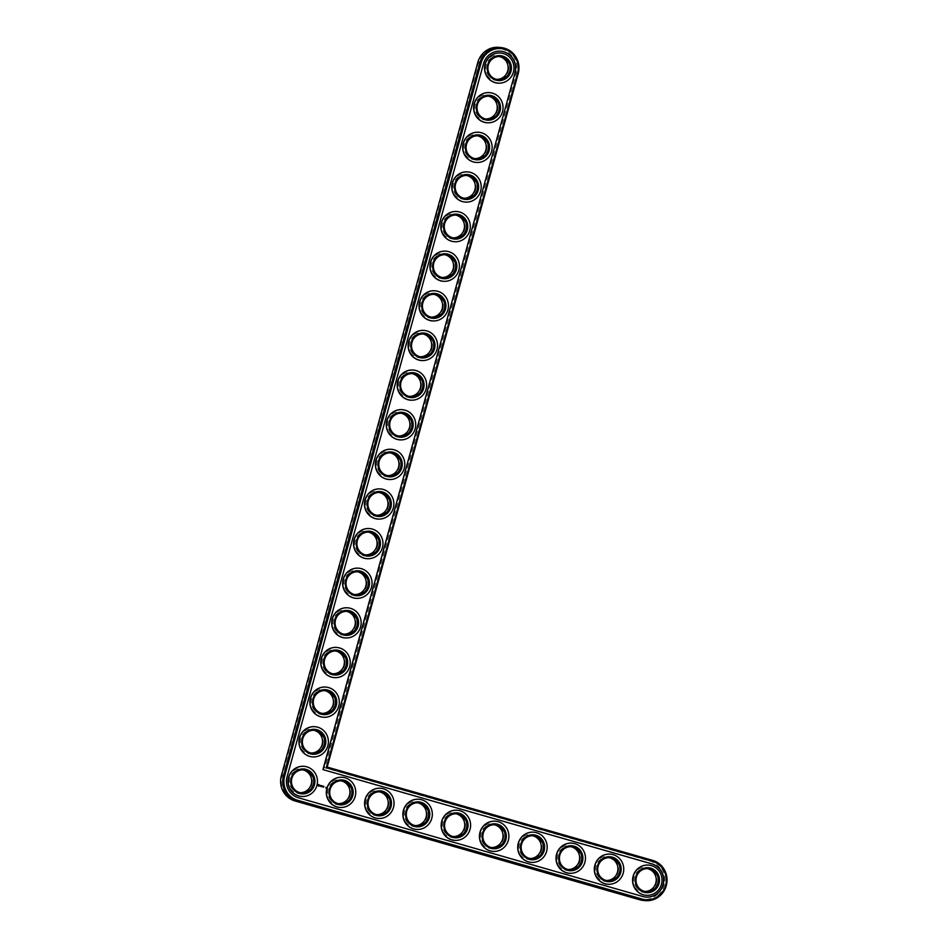<?xml version="1.0" encoding="UTF-8"?>
<svg xmlns="http://www.w3.org/2000/svg" width="948" height="948" viewBox="0 0 948 948"><rect width="100%" height="100%" fill="white"/><g stroke="black" fill="none" stroke-linecap="round" stroke-linejoin="round"><path stroke-width="0.71" stroke-dasharray="4.74 3.56" d="M323.659 767.489L514.942 73.032A19.576 18.936 96.6 0 0 501.919 48.941A19.576 18.936 96.6 0 0 478.503 62.58L282.018 775.902A19.576 18.936 96.6 0 0 295.041 799.994L639.604 898.763A19.576 18.936 96.6 0 0 663.019 885.124A19.576 18.936 96.6 0 0 649.984 861.033L323.659 767.489L325.093 766.825L516.115 73.316A20.572 19.896 96.6 0 0 499.335 47.4M311.88 784.458A12.502 12.099 96.6 0 0 297.293 769.029A12.502 12.099 96.6 0 0 291.546 789.885A12.502 12.099 96.6 0 0 311.88 784.458M322.794 744.832A12.502 12.099 96.6 0 0 308.207 729.391A12.502 12.099 96.6 0 0 302.459 750.259A12.502 12.099 96.6 0 0 322.794 744.832M333.708 705.205A12.502 12.099 96.6 0 0 319.132 689.765A12.502 12.099 96.6 0 0 313.373 710.633A12.502 12.099 96.6 0 0 333.708 705.205M350.168 795.431A12.502 12.099 96.6 0 0 335.58 780.003A12.502 12.099 96.6 0 0 329.833 800.87A12.502 12.099 96.6 0 0 350.168 795.431M388.443 806.416A12.502 12.099 96.6 0 0 373.868 790.976A12.502 12.099 96.6 0 0 368.12 811.844A12.502 12.099 96.6 0 0 388.443 806.416M344.622 665.579A12.502 12.099 96.6 0 0 330.046 650.138A12.502 12.099 96.6 0 0 324.299 671.006A12.502 12.099 96.6 0 0 344.622 665.579M355.547 625.941A12.502 12.099 96.6 0 0 340.96 610.512A12.502 12.099 96.6 0 0 335.213 631.38A12.502 12.099 96.6 0 0 355.547 625.941M426.73 817.389A12.502 12.099 96.6 0 0 412.143 801.949A12.502 12.099 96.6 0 0 406.396 822.817A12.502 12.099 96.6 0 0 426.73 817.389M465.018 828.362A12.502 12.099 96.6 0 0 450.43 812.922A12.502 12.099 96.6 0 0 444.683 833.79A12.502 12.099 96.6 0 0 465.018 828.362M366.461 586.314A12.502 12.099 96.6 0 0 351.874 570.874A12.502 12.099 96.6 0 0 346.127 591.742A12.502 12.099 96.6 0 0 366.461 586.314M377.375 546.688A12.502 12.099 96.6 0 0 362.788 531.247A12.502 12.099 96.6 0 0 357.041 552.115A12.502 12.099 96.6 0 0 377.375 546.688M388.289 507.062A12.502 12.099 96.6 0 0 373.702 491.621A12.502 12.099 96.6 0 0 367.954 512.489A12.502 12.099 96.6 0 0 388.289 507.062M399.203 467.435A12.502 12.099 96.6 0 0 384.615 451.995A12.502 12.099 96.6 0 0 378.868 472.862A12.502 12.099 96.6 0 0 399.203 467.435M503.293 839.336A12.502 12.099 96.6 0 0 488.718 823.895A12.502 12.099 96.6 0 0 482.97 844.763A12.502 12.099 96.6 0 0 503.293 839.336M541.581 850.309A12.502 12.099 96.6 0 0 526.993 834.868A12.502 12.099 96.6 0 0 521.246 855.736A12.502 12.099 96.6 0 0 541.581 850.309M579.868 861.282A12.502 12.099 96.6 0 0 565.281 845.841A12.502 12.099 96.6 0 0 559.533 866.709A12.502 12.099 96.6 0 0 579.868 861.282M618.143 872.255A12.502 12.099 96.6 0 0 603.568 856.826A12.502 12.099 96.6 0 0 597.821 877.682A12.502 12.099 96.6 0 0 618.143 872.255M656.431 883.228A12.502 12.099 96.6 0 0 641.843 867.799A12.502 12.099 96.6 0 0 636.096 888.667A12.502 12.099 96.6 0 0 656.431 883.228M410.117 427.797A12.502 12.099 96.6 0 0 395.541 412.368A12.502 12.099 96.6 0 0 389.794 433.224A12.502 12.099 96.6 0 0 410.117 427.797M421.031 388.17A12.502 12.099 96.6 0 0 406.455 372.73A12.502 12.099 96.6 0 0 400.708 393.598A12.502 12.099 96.6 0 0 421.031 388.17M431.956 348.544A12.502 12.099 96.6 0 0 417.369 333.104A12.502 12.099 96.6 0 0 411.622 353.971A12.502 12.099 96.6 0 0 431.956 348.544M442.87 308.918A12.502 12.099 96.6 0 0 428.283 293.477A12.502 12.099 96.6 0 0 422.535 314.345A12.502 12.099 96.6 0 0 442.87 308.918M453.784 269.279A12.502 12.099 96.6 0 0 439.197 253.851A12.502 12.099 96.6 0 0 433.449 274.719A12.502 12.099 96.6 0 0 453.784 269.279M464.698 229.653A12.502 12.099 96.6 0 0 450.11 214.224A12.502 12.099 96.6 0 0 444.363 235.08A12.502 12.099 96.6 0 0 464.698 229.653M475.612 190.027A12.502 12.099 96.6 0 0 461.024 174.586A12.502 12.099 96.6 0 0 455.277 195.454A12.502 12.099 96.6 0 0 475.612 190.027M486.525 150.4A12.502 12.099 96.6 0 0 471.95 134.96A12.502 12.099 96.6 0 0 466.203 155.828A12.502 12.099 96.6 0 0 486.525 150.4M497.439 110.774A12.502 12.099 96.6 0 0 482.864 95.333A12.502 12.099 96.6 0 0 477.117 116.201A12.502 12.099 96.6 0 0 497.439 110.774M508.365 71.136A12.502 12.099 96.6 0 0 493.778 55.707A12.502 12.099 96.6 0 0 488.03 76.575A12.502 12.099 96.6 0 0 508.365 71.136M642.685 900.363A20.572 19.896 96.6 0 0 664.56 883.82A20.572 19.896 96.6 0 0 650.506 860.109L327.179 767.074M302.85 769.883A11.518 11.139 96.6 0 0 289.424 779.872A11.518 11.139 96.6 0 0 300.22 792.67M313.764 730.256A11.518 11.139 96.6 0 0 300.338 740.246A11.518 11.139 96.6 0 0 311.134 753.032M324.69 690.63A11.518 11.139 96.6 0 0 311.252 700.619A11.518 11.139 96.6 0 0 322.047 713.406M341.138 780.856A11.518 11.139 96.6 0 0 327.7 790.845A11.518 11.139 96.6 0 0 338.507 803.643M379.425 791.829A11.518 11.139 96.6 0 0 365.987 801.818A11.518 11.139 96.6 0 0 376.783 814.616M335.604 650.992A11.518 11.139 96.6 0 0 322.166 660.993A11.518 11.139 96.6 0 0 332.973 673.779M346.518 611.365A11.518 11.139 96.6 0 0 333.08 621.355A11.518 11.139 96.6 0 0 343.887 634.153M417.701 802.802A11.518 11.139 96.6 0 0 404.275 812.803A11.518 11.139 96.6 0 0 415.07 825.59M455.988 813.787A11.518 11.139 96.6 0 0 442.562 823.776A11.518 11.139 96.6 0 0 453.357 836.563M357.432 571.739A11.518 11.139 96.6 0 0 344.006 581.728A11.518 11.139 96.6 0 0 354.801 594.526M368.345 532.112A11.518 11.139 96.6 0 0 354.919 542.102A11.518 11.139 96.6 0 0 365.715 554.888M379.259 492.486A11.518 11.139 96.6 0 0 365.833 502.476A11.518 11.139 96.6 0 0 376.629 515.262M390.173 452.848A11.518 11.139 96.6 0 0 376.747 462.849A11.518 11.139 96.6 0 0 387.542 475.635M494.275 824.76A11.518 11.139 96.6 0 0 480.837 834.75A11.518 11.139 96.6 0 0 491.645 847.536M532.551 835.733A11.518 11.139 96.6 0 0 519.125 845.723A11.518 11.139 96.6 0 0 529.92 858.509M570.838 846.706A11.518 11.139 96.6 0 0 557.412 856.696A11.518 11.139 96.6 0 0 568.207 869.494M609.126 857.679A11.518 11.139 96.6 0 0 595.688 867.669A11.518 11.139 96.6 0 0 606.495 880.467M647.413 868.652A11.518 11.139 96.6 0 0 633.975 878.642A11.518 11.139 96.6 0 0 644.77 891.44M401.099 413.221A11.518 11.139 96.6 0 0 387.661 423.211A11.518 11.139 96.6 0 0 398.456 436.009M412.013 373.595A11.518 11.139 96.6 0 0 398.575 383.584A11.518 11.139 96.6 0 0 409.382 396.382M422.926 333.969A11.518 11.139 96.6 0 0 409.489 343.958A11.518 11.139 96.6 0 0 420.296 356.744M433.84 294.342A11.518 11.139 96.6 0 0 420.414 304.332A11.518 11.139 96.6 0 0 431.21 317.118M444.754 254.704A11.518 11.139 96.6 0 0 431.328 264.693A11.518 11.139 96.6 0 0 442.124 277.491M455.668 215.078A11.518 11.139 96.6 0 0 442.242 225.067A11.518 11.139 96.6 0 0 453.037 237.865M466.594 175.451A11.518 11.139 96.6 0 0 453.156 185.441A11.518 11.139 96.6 0 0 463.951 198.227M477.508 135.825A11.518 11.139 96.6 0 0 464.07 145.814A11.518 11.139 96.6 0 0 474.865 158.6M488.421 96.186A11.518 11.139 96.6 0 0 474.984 106.188A11.518 11.139 96.6 0 0 485.791 118.974M499.335 56.56A11.518 11.139 96.6 0 0 485.897 66.55A11.518 11.139 96.6 0 0 496.705 79.348M287.066 776.898L286.9 776.886A16.946 16.389 96.6 0 0 298.17 797.73L642.72 896.5A16.946 16.389 96.6 0 0 645.363 897.021M501.172 51.263A16.946 16.389 96.6 0 0 483.373 63.563L286.9 776.886M304.486 766.375A15.144 14.647 -83.4 0 1 316.751 785.442A15.144 14.647 -83.4 0 1 301.014 796.45M315.4 726.749A15.144 14.647 -83.4 0 1 327.676 745.815A15.144 14.647 -83.4 0 1 311.928 756.824M342.773 777.348A15.144 14.647 -83.4 0 1 355.038 796.415A15.144 14.647 -83.4 0 1 339.301 807.423M381.06 788.321A15.144 14.647 -83.4 0 1 393.325 807.388A15.144 14.647 -83.4 0 1 377.577 818.408M326.325 687.122A15.144 14.647 -83.4 0 1 338.59 706.189A15.144 14.647 -83.4 0 1 322.841 717.198M337.239 647.496A15.144 14.647 -83.4 0 1 349.504 666.562A15.144 14.647 -83.4 0 1 333.755 677.571M348.153 607.858A15.144 14.647 -83.4 0 1 360.418 626.924A15.144 14.647 -83.4 0 1 344.669 637.933M419.336 799.306A15.144 14.647 -83.4 0 1 431.613 818.373A15.144 14.647 -83.4 0 1 415.864 829.381M457.623 810.279A15.144 14.647 -83.4 0 1 469.888 829.346A15.144 14.647 -83.4 0 1 454.151 840.355M359.067 568.231A15.144 14.647 -83.4 0 1 371.332 587.298A15.144 14.647 -83.4 0 1 355.595 598.307M369.981 528.605A15.144 14.647 -83.4 0 1 382.245 547.671A15.144 14.647 -83.4 0 1 366.509 558.68M380.895 488.978A15.144 14.647 -83.4 0 1 393.159 508.045A15.144 14.647 -83.4 0 1 377.423 519.054M391.808 449.34A15.144 14.647 -83.4 0 1 404.085 468.419A15.144 14.647 -83.4 0 1 388.336 479.427M402.734 409.714A15.144 14.647 -83.4 0 1 414.999 428.78A15.144 14.647 -83.4 0 1 399.25 439.789M495.911 821.252A15.144 14.647 -83.4 0 1 508.175 840.319A15.144 14.647 -83.4 0 1 492.427 851.328M534.186 832.226A15.144 14.647 -83.4 0 1 546.463 851.292A15.144 14.647 -83.4 0 1 530.714 862.301M572.474 843.199A15.144 14.647 -83.4 0 1 584.738 862.265A15.144 14.647 -83.4 0 1 569.001 873.274M610.761 854.172A15.144 14.647 -83.4 0 1 623.026 873.238A15.144 14.647 -83.4 0 1 607.277 884.247M649.036 865.145A15.144 14.647 -83.4 0 1 661.313 884.211A15.144 14.647 -83.4 0 1 645.564 895.22M413.648 370.087A15.144 14.647 -83.4 0 1 425.913 389.154A15.144 14.647 -83.4 0 1 410.164 400.163M424.562 330.461A15.144 14.647 -83.4 0 1 436.827 349.528A15.144 14.647 -83.4 0 1 421.09 360.536M435.476 290.835A15.144 14.647 -83.4 0 1 447.74 309.901A15.144 14.647 -83.4 0 1 432.004 320.91M446.389 251.196A15.144 14.647 -83.4 0 1 458.654 270.263A15.144 14.647 -83.4 0 1 442.917 281.272M457.303 211.57A15.144 14.647 -83.4 0 1 469.58 230.637A15.144 14.647 -83.4 0 1 453.831 241.645M468.217 171.944A15.144 14.647 -83.4 0 1 480.494 191.01A15.144 14.647 -83.4 0 1 464.745 202.019M479.143 132.317A15.144 14.647 -83.4 0 1 491.408 151.384A15.144 14.647 -83.4 0 1 475.659 162.392M490.057 92.691A15.144 14.647 -83.4 0 1 502.322 111.757A15.144 14.647 -83.4 0 1 486.573 122.766M500.971 53.052A15.144 14.647 -83.4 0 1 513.235 72.119A15.144 14.647 -83.4 0 1 497.499 83.128M320.697 786.307L320.851 785.584M321.455 785.643L321.147 786.449M322.569 786.911L322.699 786.248M321.917 786.662L322.083 785.88M322.865 786.935L323.031 786.153M323.576 787.136L323.742 786.366M323.861 787.219L324.038 786.449M318.552 785.702L318.765 784.932M518.212 73.565L514.942 73.032M652.591 860.357L650.506 860.109L649.984 861.033M477.828 62.343L478.503 62.58M639.58 899.735L639.604 898.763M281.343 775.665L282.018 775.902M295.029 800.965L295.041 799.994M299.165 792.599L301.263 792.836M301.808 769.717L303.905 769.954M310.079 752.973L312.176 753.21M312.733 730.079L314.819 730.327M320.993 713.334L323.09 713.583M323.647 690.452L325.733 690.701M337.452 803.572L339.55 803.809M340.095 780.69L342.192 780.927M375.74 814.545L377.825 814.782M378.382 791.663L380.48 791.9M331.919 673.708L334.004 673.957M334.561 650.826L336.659 651.063M342.832 634.082L344.93 634.319M345.475 611.199L347.572 611.436M414.015 825.518L416.113 825.767M416.658 802.636L418.755 802.873M452.303 836.491L454.4 836.74M454.945 813.609L457.043 813.846M353.746 594.455L355.844 594.692M356.389 571.561L358.486 571.81M364.66 554.817L366.757 555.066M367.303 531.935L369.4 532.184M375.574 515.191L377.671 515.439M378.216 492.308L380.314 492.545M386.488 475.564L388.585 475.801M389.142 452.682L391.228 452.919M490.59 847.465L492.676 847.713M493.233 824.582L495.33 824.831M528.865 858.45L530.963 858.687M531.52 835.555L533.606 835.804M567.153 869.423L569.25 869.66M569.795 846.528L571.893 846.777M605.44 880.396L607.526 880.633M608.083 857.513L610.18 857.75M643.716 891.369L645.813 891.606M646.37 868.486L648.456 868.724M397.413 435.938L399.499 436.175M400.056 413.055L402.153 413.292M408.327 396.311L410.413 396.548M410.97 373.417L413.067 373.666M419.241 356.673L421.339 356.922M421.884 333.791L423.981 334.04M430.155 317.047L432.252 317.296M432.798 294.164L434.895 294.401M441.069 277.42L443.166 277.657M443.711 254.538L445.809 254.775M451.983 237.794L454.08 238.031M454.625 214.912L456.723 215.149M462.897 198.168L464.994 198.405M465.551 175.273L467.637 175.522M473.822 158.529L475.908 158.778M476.465 135.647L478.562 135.896M484.736 118.903L486.822 119.152M487.379 96.021L489.476 96.258M495.65 79.277L497.747 79.513M498.293 56.394L500.39 56.631"/><path stroke-width="1.42" d="M501.433 47.637L499.335 47.4A20.572 19.896 96.6 0 0 477.828 62.343L281.343 775.665A20.572 19.896 96.6 0 0 295.029 800.965L639.58 899.735A20.572 19.896 96.6 0 0 642.685 900.363L644.77 900.6A20.572 19.896 96.6 0 0 666.657 884.069A20.572 19.896 96.6 0 0 652.591 860.357L327.179 767.074L518.212 73.565A20.572 19.896 96.6 0 0 501.433 47.637A20.572 19.896 96.6 0 0 479.925 62.592L283.44 775.914A20.572 19.896 96.6 0 0 297.127 801.214L641.678 899.984A20.572 19.896 96.6 0 0 644.77 900.6M300.22 792.67A11.518 11.139 96.6 0 0 302.85 769.883M311.134 753.032A11.518 11.139 96.6 0 0 313.764 730.256M322.047 713.406A11.518 11.139 96.6 0 0 324.69 690.63M338.507 803.643A11.518 11.139 96.6 0 0 341.138 780.856M376.783 814.616A11.518 11.139 96.6 0 0 379.425 791.829M332.973 673.779A11.518 11.139 96.6 0 0 335.604 650.992M343.887 634.153A11.518 11.139 96.6 0 0 346.518 611.365M415.07 825.59A11.518 11.139 96.6 0 0 417.701 802.802M453.357 836.563A11.518 11.139 96.6 0 0 455.988 813.787M354.801 594.526A11.518 11.139 96.6 0 0 357.432 571.739M365.715 554.888A11.518 11.139 96.6 0 0 368.345 532.112M376.629 515.262A11.518 11.139 96.6 0 0 379.259 492.486M387.542 475.635A11.518 11.139 96.6 0 0 390.173 452.848M491.645 847.536A11.518 11.139 96.6 0 0 494.275 824.76M529.92 858.509A11.518 11.139 96.6 0 0 532.551 835.733M568.207 869.494A11.518 11.139 96.6 0 0 570.838 846.706M606.495 880.467A11.518 11.139 96.6 0 0 609.126 857.679M644.77 891.44A11.518 11.139 96.6 0 0 647.413 868.652M398.456 436.009A11.518 11.139 96.6 0 0 401.099 413.221M409.382 396.382A11.518 11.139 96.6 0 0 412.013 373.595M420.296 356.744A11.518 11.139 96.6 0 0 422.926 333.969M431.21 317.118A11.518 11.139 96.6 0 0 433.84 294.342M442.124 277.491A11.518 11.139 96.6 0 0 444.754 254.704M453.037 237.865A11.518 11.139 96.6 0 0 455.668 215.078M463.951 198.227A11.518 11.139 96.6 0 0 466.594 175.451M474.865 158.6A11.518 11.139 96.6 0 0 477.508 135.825M485.791 118.974A11.518 11.139 96.6 0 0 488.421 96.186M496.705 79.348A11.518 11.139 96.6 0 0 499.335 56.56M313.302 784.47A11.518 11.139 -83.4 0 1 291.522 780.121A11.518 11.139 -83.4 0 1 303.905 769.954A11.518 11.139 -83.4 0 1 313.302 784.47M327.179 767.074L326.254 767.785L517.537 73.328A19.576 18.936 96.6 0 0 504.514 49.237A19.576 18.936 96.6 0 0 481.086 62.876L284.613 776.199A19.576 18.936 96.6 0 0 297.636 800.29L642.187 899.06A19.576 18.936 96.6 0 0 665.615 885.42A19.576 18.936 96.6 0 0 652.58 861.329L326.254 767.785M314.475 784.766A12.502 12.099 -83.4 0 1 294.141 790.194A12.502 12.099 -83.4 0 1 299.888 769.326A12.502 12.099 -83.4 0 1 314.475 784.766M323.102 769.622L515.084 72.629A16.946 16.389 96.6 0 0 501.255 51.263A16.946 16.389 96.6 0 0 483.539 63.587L287.066 776.898A16.946 16.389 96.6 0 0 298.336 797.754L642.886 896.524A16.946 16.389 96.6 0 0 663.47 883.406A16.946 16.389 96.6 0 0 651.88 863.865L322.936 769.598L651.714 863.853A16.946 16.389 96.6 0 1 645.363 897.021M316.916 785.465A15.144 14.647 -83.4 0 1 288.287 779.742A15.144 14.647 -83.4 0 1 304.569 766.387A15.144 14.647 -83.4 0 1 316.916 785.465M515.084 72.629L322.936 769.598M514.918 72.605A16.946 16.389 96.6 0 0 501.172 51.263M301.014 796.45A15.144 14.647 -83.4 0 1 300.931 796.45A15.144 14.647 -83.4 0 1 288.121 779.73A15.144 14.647 -83.4 0 1 304.486 766.375M318.635 784.506L317.912 785.394L318.765 786.141L319.488 785.252L318.635 784.506M319.903 785.335L320.353 786.141L319.903 785.335M320.661 785.525L320.72 786.378L321.277 785.643L320.661 785.525M321.455 785.643L321.218 786.52L321.87 785.868M322.806 786.058L321.917 786.662L322.178 786.093L322.676 786.876L322.853 786.046L322.676 786.876M322.166 785.868L322.367 786.485M323.849 786.33L323.6 787.196L323.849 786.33M325.887 787.326L325.958 788.013M311.928 756.824A15.144 14.647 -83.4 0 1 299.035 740.092A15.144 14.647 -83.4 0 1 315.4 726.749M339.301 807.423A15.144 14.647 -83.4 0 1 339.218 807.423A15.144 14.647 -83.4 0 1 326.408 790.703A15.144 14.647 -83.4 0 1 342.773 777.348M377.577 818.408A15.144 14.647 -83.4 0 1 364.684 801.676A15.144 14.647 -83.4 0 1 380.978 788.321A15.144 14.647 -83.4 0 1 381.06 788.321M322.841 717.198A15.144 14.647 -83.4 0 1 309.949 700.465A15.144 14.647 -83.4 0 1 326.325 687.122M333.755 677.571A15.144 14.647 -83.4 0 1 320.862 660.839A15.144 14.647 -83.4 0 1 337.239 647.496M344.669 637.933A15.144 14.647 -83.4 0 1 344.586 637.933A15.144 14.647 -83.4 0 1 331.788 621.213A15.144 14.647 -83.4 0 1 348.153 607.858M415.864 829.381A15.144 14.647 -83.4 0 1 402.971 812.649A15.144 14.647 -83.4 0 1 419.336 799.306M454.151 840.355A15.144 14.647 -83.4 0 1 441.258 823.622A15.144 14.647 -83.4 0 1 457.623 810.279M355.595 598.307A15.144 14.647 -83.4 0 1 342.702 581.574A15.144 14.647 -83.4 0 1 359.067 568.231M366.509 558.68A15.144 14.647 -83.4 0 1 353.616 541.948A15.144 14.647 -83.4 0 1 369.981 528.605M377.423 519.054A15.144 14.647 -83.4 0 1 364.53 502.322A15.144 14.647 -83.4 0 1 380.895 488.978M388.336 479.427A15.144 14.647 -83.4 0 1 375.444 462.695A15.144 14.647 -83.4 0 1 391.725 449.34A15.144 14.647 -83.4 0 1 391.808 449.34M399.25 439.789A15.144 14.647 -83.4 0 1 399.167 439.789A15.144 14.647 -83.4 0 1 386.357 423.069A15.144 14.647 -83.4 0 1 402.734 409.714M492.427 851.328A15.144 14.647 -83.4 0 1 479.534 834.596A15.144 14.647 -83.4 0 1 495.911 821.252M530.714 862.301A15.144 14.647 -83.4 0 1 517.821 845.569A15.144 14.647 -83.4 0 1 534.186 832.226M569.001 873.274A15.144 14.647 -83.4 0 1 556.109 856.542A15.144 14.647 -83.4 0 1 572.474 843.199M607.277 884.247A15.144 14.647 -83.4 0 1 594.396 867.527A15.144 14.647 -83.4 0 1 610.761 854.172M645.564 895.22A15.144 14.647 -83.4 0 1 645.481 895.22A15.144 14.647 -83.4 0 1 632.672 878.5A15.144 14.647 -83.4 0 1 649.036 865.145M410.164 400.163A15.144 14.647 -83.4 0 1 397.283 383.43A15.144 14.647 -83.4 0 1 413.648 370.087M421.09 360.536A15.144 14.647 -83.4 0 1 408.197 343.804A15.144 14.647 -83.4 0 1 424.562 330.461M432.004 320.91A15.144 14.647 -83.4 0 1 419.111 304.178A15.144 14.647 -83.4 0 1 435.476 290.835M442.917 281.272A15.144 14.647 -83.4 0 1 442.834 281.272A15.144 14.647 -83.4 0 1 430.025 264.551A15.144 14.647 -83.4 0 1 446.307 251.196A15.144 14.647 -83.4 0 1 446.389 251.196M453.831 241.645A15.144 14.647 -83.4 0 1 440.939 224.925A15.144 14.647 -83.4 0 1 457.303 211.57M464.745 202.019A15.144 14.647 -83.4 0 1 451.852 185.287A15.144 14.647 -83.4 0 1 468.217 171.944M475.659 162.392A15.144 14.647 -83.4 0 1 462.766 145.66A15.144 14.647 -83.4 0 1 479.143 132.317M486.573 122.766A15.144 14.647 -83.4 0 1 473.692 106.034A15.144 14.647 -83.4 0 1 490.057 92.691M497.499 83.128A15.144 14.647 -83.4 0 1 497.416 83.128A15.144 14.647 -83.4 0 1 484.606 66.407A15.144 14.647 -83.4 0 1 500.971 53.052M327.842 745.839A15.144 14.647 -83.4 0 1 299.201 740.115A15.144 14.647 -83.4 0 1 315.483 726.76A15.144 14.647 -83.4 0 1 327.842 745.839M325.389 745.128A12.502 12.099 -83.4 0 1 305.055 750.555A12.502 12.099 -83.4 0 1 310.802 729.699A12.502 12.099 -83.4 0 1 325.389 745.128M324.216 744.844A11.518 11.139 -83.4 0 1 302.436 740.483A11.518 11.139 -83.4 0 1 314.819 730.327A11.518 11.139 -83.4 0 1 324.216 744.844M338.756 706.201A15.144 14.647 -83.4 0 1 310.115 700.489A15.144 14.647 -83.4 0 1 326.408 687.134A15.144 14.647 -83.4 0 1 338.756 706.201M336.303 705.502A12.502 12.099 -83.4 0 1 315.968 710.929A12.502 12.099 -83.4 0 1 321.716 690.061A12.502 12.099 -83.4 0 1 336.303 705.502M335.13 705.205A11.518 11.139 -83.4 0 1 313.35 700.856A11.518 11.139 -83.4 0 1 325.733 690.701A11.518 11.139 -83.4 0 1 335.13 705.205M355.204 796.439A15.144 14.647 -83.4 0 1 326.574 790.715A15.144 14.647 -83.4 0 1 342.856 777.36A15.144 14.647 -83.4 0 1 355.204 796.439M352.751 795.739A12.502 12.099 -83.4 0 1 332.428 801.167A12.502 12.099 -83.4 0 1 338.175 780.299A12.502 12.099 -83.4 0 1 352.751 795.739M351.589 795.443A11.518 11.139 -83.4 0 1 329.797 791.094A11.518 11.139 -83.4 0 1 342.192 780.927A11.518 11.139 -83.4 0 1 351.589 795.443M393.491 807.412A15.144 14.647 -83.4 0 1 364.85 801.688A15.144 14.647 -83.4 0 1 381.143 788.333A15.144 14.647 -83.4 0 1 393.491 807.412M391.038 806.712A12.502 12.099 -83.4 0 1 370.704 812.14A12.502 12.099 -83.4 0 1 376.451 791.272A12.502 12.099 -83.4 0 1 391.038 806.712M389.877 806.416A11.518 11.139 -83.4 0 1 368.085 802.067A11.518 11.139 -83.4 0 1 380.48 791.9A11.518 11.139 -83.4 0 1 389.877 806.416M349.67 666.574A15.144 14.647 -83.4 0 1 321.028 660.863A15.144 14.647 -83.4 0 1 337.322 647.496A15.144 14.647 -83.4 0 1 349.67 666.574M347.217 665.875A12.502 12.099 -83.4 0 1 326.882 671.303A12.502 12.099 -83.4 0 1 332.63 650.435A12.502 12.099 -83.4 0 1 347.217 665.875M346.056 665.579A11.518 11.139 -83.4 0 1 324.263 661.23A11.518 11.139 -83.4 0 1 336.659 651.063A11.518 11.139 -83.4 0 1 346.056 665.579M360.584 626.948A15.144 14.647 -83.4 0 1 331.954 621.224A15.144 14.647 -83.4 0 1 348.236 607.869A15.144 14.647 -83.4 0 1 360.584 626.948M358.131 626.249A12.502 12.099 -83.4 0 1 337.808 631.676A12.502 12.099 -83.4 0 1 343.555 610.808A12.502 12.099 -83.4 0 1 358.131 626.249M356.969 625.953A11.518 11.139 -83.4 0 1 335.177 621.604A11.518 11.139 -83.4 0 1 347.572 611.436A11.518 11.139 -83.4 0 1 356.969 625.953M431.778 818.385A15.144 14.647 -83.4 0 1 403.137 812.673A15.144 14.647 -83.4 0 1 419.419 799.306A15.144 14.647 -83.4 0 1 431.778 818.385M429.326 817.686A12.502 12.099 -83.4 0 1 408.991 823.113A12.502 12.099 -83.4 0 1 414.738 802.245A12.502 12.099 -83.4 0 1 429.326 817.686M428.152 817.389A11.518 11.139 -83.4 0 1 406.372 813.04A11.518 11.139 -83.4 0 1 418.755 802.873A11.518 11.139 -83.4 0 1 428.152 817.389M470.054 829.358A15.144 14.647 -83.4 0 1 441.424 823.646A15.144 14.647 -83.4 0 1 457.706 810.279A15.144 14.647 -83.4 0 1 470.054 829.358M467.601 828.659A12.502 12.099 -83.4 0 1 447.278 834.086A12.502 12.099 -83.4 0 1 453.026 813.218A12.502 12.099 -83.4 0 1 467.601 828.659M466.44 828.362A11.518 11.139 -83.4 0 1 444.648 824.013A11.518 11.139 -83.4 0 1 457.043 813.846A11.518 11.139 -83.4 0 1 466.44 828.362M371.498 587.322A15.144 14.647 -83.4 0 1 342.868 581.598A15.144 14.647 -83.4 0 1 359.15 568.243A15.144 14.647 -83.4 0 1 371.498 587.322M369.045 586.622A12.502 12.099 -83.4 0 1 348.722 592.05A12.502 12.099 -83.4 0 1 354.469 571.182A12.502 12.099 -83.4 0 1 369.045 586.622M367.883 586.326A11.518 11.139 -83.4 0 1 346.091 581.977A11.518 11.139 -83.4 0 1 358.486 571.81A11.518 11.139 -83.4 0 1 367.883 586.326M382.411 547.695A15.144 14.647 -83.4 0 1 353.782 541.972A15.144 14.647 -83.4 0 1 370.064 528.617A15.144 14.647 -83.4 0 1 382.411 547.695M379.97 546.984A12.502 12.099 -83.4 0 1 359.636 552.411A12.502 12.099 -83.4 0 1 365.383 531.555A12.502 12.099 -83.4 0 1 379.97 546.984M378.797 546.7A11.518 11.139 -83.4 0 1 357.005 542.339A11.518 11.139 -83.4 0 1 369.4 532.184A11.518 11.139 -83.4 0 1 378.797 546.7M393.325 508.057A15.144 14.647 -83.4 0 1 364.696 502.345A15.144 14.647 -83.4 0 1 380.978 488.978A15.144 14.647 -83.4 0 1 393.325 508.057M390.884 507.358A12.502 12.099 -83.4 0 1 370.55 512.785A12.502 12.099 -83.4 0 1 376.297 491.917A12.502 12.099 -83.4 0 1 390.884 507.358M389.711 507.062A11.518 11.139 -83.4 0 1 367.931 502.713A11.518 11.139 -83.4 0 1 380.314 492.545A11.518 11.139 -83.4 0 1 389.711 507.062M404.251 468.431A15.144 14.647 -83.4 0 1 375.609 462.707A15.144 14.647 -83.4 0 1 391.891 449.352A15.144 14.647 -83.4 0 1 404.251 468.431M401.798 467.731A12.502 12.099 -83.4 0 1 381.463 473.159A12.502 12.099 -83.4 0 1 387.211 452.291A12.502 12.099 -83.4 0 1 401.798 467.731M400.625 467.435A11.518 11.139 -83.4 0 1 378.844 463.086A11.518 11.139 -83.4 0 1 391.228 452.919A11.518 11.139 -83.4 0 1 400.625 467.435M508.341 840.331A15.144 14.647 -83.4 0 1 479.7 834.619A15.144 14.647 -83.4 0 1 495.994 821.264A15.144 14.647 -83.4 0 1 508.341 840.331M505.888 839.632A12.502 12.099 -83.4 0 1 485.554 845.059A12.502 12.099 -83.4 0 1 491.301 824.191A12.502 12.099 -83.4 0 1 505.888 839.632M504.727 839.347A11.518 11.139 -83.4 0 1 482.935 834.987A11.518 11.139 -83.4 0 1 495.33 824.831A11.518 11.139 -83.4 0 1 504.727 839.347M546.629 851.316A15.144 14.647 -83.4 0 1 517.987 845.592A15.144 14.647 -83.4 0 1 534.269 832.237A15.144 14.647 -83.4 0 1 546.629 851.316M544.176 850.605A12.502 12.099 -83.4 0 1 523.841 856.032A12.502 12.099 -83.4 0 1 529.588 835.176A12.502 12.099 -83.4 0 1 544.176 850.605M543.003 850.32A11.518 11.139 -83.4 0 1 521.222 845.96A11.518 11.139 -83.4 0 1 533.606 835.804A11.518 11.139 -83.4 0 1 543.003 850.32M584.904 862.289A15.144 14.647 -83.4 0 1 556.275 856.565A15.144 14.647 -83.4 0 1 572.556 843.21A15.144 14.647 -83.4 0 1 584.904 862.289M582.463 861.578A12.502 12.099 -83.4 0 1 562.128 867.017A12.502 12.099 -83.4 0 1 567.876 846.149A12.502 12.099 -83.4 0 1 582.463 861.578M581.29 861.294A11.518 11.139 -83.4 0 1 559.498 856.945A11.518 11.139 -83.4 0 1 571.893 846.777A11.518 11.139 -83.4 0 1 581.29 861.294M623.192 873.262A15.144 14.647 -83.4 0 1 594.562 867.539A15.144 14.647 -83.4 0 1 610.844 854.184A15.144 14.647 -83.4 0 1 623.192 873.262M620.739 872.563A12.502 12.099 -83.4 0 1 600.416 877.99A12.502 12.099 -83.4 0 1 606.163 857.122A12.502 12.099 -83.4 0 1 620.739 872.563M619.577 872.267A11.518 11.139 -83.4 0 1 597.785 867.918A11.518 11.139 -83.4 0 1 610.18 857.75A11.518 11.139 -83.4 0 1 619.577 872.267M661.479 884.235A15.144 14.647 -83.4 0 1 632.837 878.512A15.144 14.647 -83.4 0 1 649.119 865.157A15.144 14.647 -83.4 0 1 661.479 884.235M659.026 883.536A12.502 12.099 -83.4 0 1 638.691 888.963A12.502 12.099 -83.4 0 1 644.439 868.095A12.502 12.099 -83.4 0 1 659.026 883.536M657.853 883.24A11.518 11.139 -83.4 0 1 636.072 878.891A11.518 11.139 -83.4 0 1 648.456 868.724A11.518 11.139 -83.4 0 1 657.853 883.24M415.165 428.804A15.144 14.647 -83.4 0 1 386.523 423.081A15.144 14.647 -83.4 0 1 402.817 409.726A15.144 14.647 -83.4 0 1 415.165 428.804M412.712 428.105A12.502 12.099 -83.4 0 1 392.377 433.532A12.502 12.099 -83.4 0 1 398.124 412.664A12.502 12.099 -83.4 0 1 412.712 428.105M411.539 427.809A11.518 11.139 -83.4 0 1 389.758 423.46A11.518 11.139 -83.4 0 1 402.153 413.292A11.518 11.139 -83.4 0 1 411.539 427.809M426.079 389.178A15.144 14.647 -83.4 0 1 397.449 383.454A15.144 14.647 -83.4 0 1 413.731 370.099A15.144 14.647 -83.4 0 1 426.079 389.178M423.626 388.467A12.502 12.099 -83.4 0 1 403.291 393.906A12.502 12.099 -83.4 0 1 409.05 373.038A12.502 12.099 -83.4 0 1 423.626 388.467M422.464 388.182A11.518 11.139 -83.4 0 1 400.672 383.833A11.518 11.139 -83.4 0 1 413.067 373.666A11.518 11.139 -83.4 0 1 422.464 388.182M436.992 349.539A15.144 14.647 -83.4 0 1 408.363 343.828A15.144 14.647 -83.4 0 1 424.645 330.473A15.144 14.647 -83.4 0 1 436.992 349.539M434.54 348.84A12.502 12.099 -83.4 0 1 414.217 354.268A12.502 12.099 -83.4 0 1 419.964 333.4A12.502 12.099 -83.4 0 1 434.54 348.84M433.378 348.556A11.518 11.139 -83.4 0 1 411.586 344.195A11.518 11.139 -83.4 0 1 423.981 334.04A11.518 11.139 -83.4 0 1 433.378 348.556M447.906 309.913A15.144 14.647 -83.4 0 1 419.277 304.201A15.144 14.647 -83.4 0 1 435.559 290.835A15.144 14.647 -83.4 0 1 447.906 309.913M445.453 309.214A12.502 12.099 -83.4 0 1 425.131 314.641A12.502 12.099 -83.4 0 1 430.878 293.773A12.502 12.099 -83.4 0 1 445.453 309.214M444.292 308.918A11.518 11.139 -83.4 0 1 422.5 304.569A11.518 11.139 -83.4 0 1 434.895 294.401A11.518 11.139 -83.4 0 1 444.292 308.918M458.82 270.287A15.144 14.647 -83.4 0 1 430.191 264.563A15.144 14.647 -83.4 0 1 446.472 251.208A15.144 14.647 -83.4 0 1 458.82 270.287M456.379 269.588A12.502 12.099 -83.4 0 1 436.044 275.015A12.502 12.099 -83.4 0 1 441.792 254.147A12.502 12.099 -83.4 0 1 456.379 269.588M455.206 269.291A11.518 11.139 -83.4 0 1 433.426 264.942A11.518 11.139 -83.4 0 1 445.809 254.775A11.518 11.139 -83.4 0 1 455.206 269.291M469.746 230.66A15.144 14.647 -83.4 0 1 441.104 224.937A15.144 14.647 -83.4 0 1 457.386 211.582A15.144 14.647 -83.4 0 1 469.746 230.66M467.293 229.961A12.502 12.099 -83.4 0 1 446.958 235.388A12.502 12.099 -83.4 0 1 452.706 214.521A12.502 12.099 -83.4 0 1 467.293 229.961M466.12 229.665A11.518 11.139 -83.4 0 1 444.339 225.316A11.518 11.139 -83.4 0 1 456.723 215.149A11.518 11.139 -83.4 0 1 466.12 229.665M480.66 191.034A15.144 14.647 -83.4 0 1 452.018 185.31A15.144 14.647 -83.4 0 1 468.3 171.955A15.144 14.647 -83.4 0 1 480.66 191.034M478.207 190.323A12.502 12.099 -83.4 0 1 457.872 195.75A12.502 12.099 -83.4 0 1 463.619 174.894A12.502 12.099 -83.4 0 1 478.207 190.323M477.034 190.038A11.518 11.139 -83.4 0 1 455.253 185.678A11.518 11.139 -83.4 0 1 467.637 175.522A11.518 11.139 -83.4 0 1 477.034 190.038M491.574 151.396A15.144 14.647 -83.4 0 1 462.932 145.684A15.144 14.647 -83.4 0 1 479.226 132.329A15.144 14.647 -83.4 0 1 491.574 151.396M489.121 150.696A12.502 12.099 -83.4 0 1 468.786 156.124A12.502 12.099 -83.4 0 1 474.533 135.256A12.502 12.099 -83.4 0 1 489.121 150.696M487.959 150.4A11.518 11.139 -83.4 0 1 466.167 146.051A11.518 11.139 -83.4 0 1 478.562 135.896A11.518 11.139 -83.4 0 1 487.959 150.4M502.487 111.769A15.144 14.647 -83.4 0 1 473.858 106.046A15.144 14.647 -83.4 0 1 490.14 92.691A15.144 14.647 -83.4 0 1 502.487 111.769M500.034 111.07A12.502 12.099 -83.4 0 1 479.712 116.497A12.502 12.099 -83.4 0 1 485.459 95.63A12.502 12.099 -83.4 0 1 500.034 111.07M498.873 110.774A11.518 11.139 -83.4 0 1 477.081 106.425A11.518 11.139 -83.4 0 1 489.476 96.258A11.518 11.139 -83.4 0 1 498.873 110.774M513.401 72.143A15.144 14.647 -83.4 0 1 484.772 66.419A15.144 14.647 -83.4 0 1 501.054 53.064A15.144 14.647 -83.4 0 1 513.401 72.143M510.948 71.444A12.502 12.099 -83.4 0 1 490.626 76.871A12.502 12.099 -83.4 0 1 496.373 56.003A12.502 12.099 -83.4 0 1 510.948 71.444M509.787 71.147A11.518 11.139 -83.4 0 1 487.995 66.798A11.518 11.139 -83.4 0 1 500.39 56.631A11.518 11.139 -83.4 0 1 509.787 71.147M318.753 784.506L319.44 785.394L318.599 786.129M320.128 785.371L320.104 786.188M320.981 785.619L320.744 786.33M322.178 786.093L321.964 786.686M323.813 786.342L323.588 787.172M318.812 784.932L318.599 785.714M477.828 62.343L481.086 62.876M639.58 899.735L641.678 899.984L642.187 899.06M281.343 775.665L284.613 776.199M295.029 800.965L297.127 801.214L297.636 800.29M518.212 73.565L517.537 73.328M652.591 860.357L652.58 861.329"/></g></svg>
